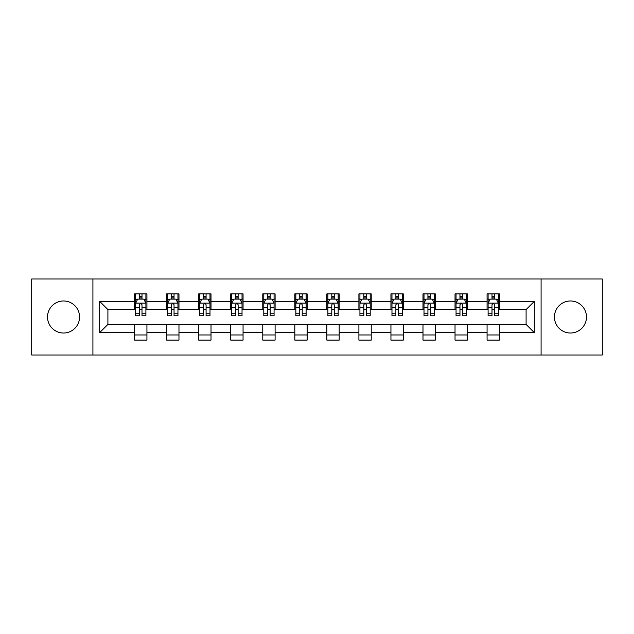 <?xml version="1.0" encoding="UTF-8"?>
<svg xmlns="http://www.w3.org/2000/svg" width="634" height="634" viewBox="0 0 634 634"><rect width="100%" height="100%" fill="white"/><g stroke="black" fill="none" stroke-linecap="round" stroke-linejoin="round"><path stroke-width="0.95" d="M570.465 300.976A16.024 16.024 0 0 0 554.441 317A16.024 16.024 0 0 0 570.465 333.024A16.024 16.024 0 0 0 586.482 317A16.024 16.024 0 0 0 570.465 300.976M63.535 300.976A16.024 16.024 0 0 0 47.518 317A16.024 16.024 0 0 0 63.535 333.024A16.024 16.024 0 0 0 79.559 317A16.024 16.024 0 0 0 63.535 300.976M541.087 355L602.3 355L602.3 279L541.087 279L541.087 355L92.913 355L92.913 279L31.7 279L31.7 355L92.913 355M541.087 279L92.913 279M499.394 301.388L499.394 293.891L487.07 293.891L487.07 301.388L467.353 301.388L467.353 293.891L455.03 293.891L455.03 301.388L435.312 301.388L435.312 293.891L422.989 293.891L422.989 301.388L403.272 301.388L403.272 293.891L390.94 293.891L390.94 301.388L371.223 301.388L371.223 293.891L358.899 293.891L358.899 301.388L339.182 301.388L339.182 293.891L326.859 293.891L326.859 301.388L307.141 301.388L307.141 293.891L294.818 293.891L294.818 301.388L275.101 301.388L275.101 293.891L262.777 293.891L262.777 301.388L243.06 301.388L243.06 293.891L230.728 293.891L230.728 301.388L211.011 301.388L211.011 293.891L198.688 293.891L198.688 301.388L178.97 301.388L178.97 293.891L166.647 293.891L166.647 301.388L146.929 301.388L146.929 293.891L134.606 293.891L134.606 301.388L99.689 301.388L99.689 332.612L107.907 324.394L134.606 324.394L134.606 340.109L146.929 340.109L146.929 324.394L166.647 324.394L166.647 340.109L178.97 340.109L178.97 324.394L198.688 324.394L198.688 340.109L211.011 340.109L211.011 324.394L230.728 324.394L230.728 340.109L243.06 340.109L243.06 324.394L262.777 324.394L262.777 340.109L275.101 340.109L275.101 324.394L294.818 324.394L294.818 340.109L307.141 340.109L307.141 324.394L326.859 324.394L326.859 340.109L339.182 340.109L339.182 324.394L358.899 324.394L358.899 340.109L371.223 340.109L371.223 324.394L390.94 324.394L390.94 340.109L403.272 340.109L403.272 324.394L422.989 324.394L422.989 340.109L435.312 340.109L435.312 324.394L455.03 324.394L455.03 340.109L467.353 340.109L467.353 324.394L487.07 324.394L487.07 340.109L499.394 340.109L499.394 324.394L526.093 324.394L526.093 309.606L499.394 309.606L499.394 301.388L534.311 301.388L534.311 332.612L499.394 332.612M487.07 332.612L467.353 332.612M455.03 332.612L435.312 332.612M422.989 332.612L403.272 332.612M390.94 332.612L371.223 332.612M358.899 332.612L339.182 332.612M326.859 332.612L307.141 332.612M294.818 332.612L275.101 332.612M262.777 332.612L243.06 332.612M230.728 332.612L211.011 332.612M198.688 332.612L178.97 332.612M166.647 332.612L146.929 332.612M134.606 332.612L99.689 332.612M487.07 301.388L487.07 309.606L467.353 309.606L467.353 301.388M455.03 301.388L455.03 309.606L435.312 309.606L435.312 301.388M422.989 301.388L422.989 309.606L403.272 309.606L403.272 301.388M390.94 301.388L390.94 309.606L371.223 309.606L371.223 301.388M358.899 301.388L358.899 309.606L339.182 309.606L339.182 301.388M326.859 301.388L326.859 309.606L307.141 309.606L307.141 301.388M294.818 301.388L294.818 309.606L275.101 309.606L275.101 301.388M262.777 301.388L262.777 309.606L243.06 309.606L243.06 301.388M230.728 301.388L230.728 309.606L211.011 309.606L211.011 301.388M198.688 301.388L198.688 309.606L178.97 309.606L178.97 301.388M166.647 301.388L166.647 309.606L146.929 309.606L146.929 301.388M134.606 301.388L134.606 309.606L107.907 309.606L99.689 301.388M107.907 309.606L107.907 324.394M534.311 332.612L526.093 324.394M526.093 309.606L534.311 301.388M134.606 299.026L135.628 299.026M139.535 299.026L142 299.026M145.899 299.026L146.929 299.026M134.606 309.4L135.628 309.4M139.535 309.4L142 309.4M145.899 309.4L146.929 309.4M134.606 324.6L146.929 324.6M134.606 334.974L146.929 334.974M166.647 324.6L178.97 324.6M166.647 334.974L178.97 334.974M166.647 299.026L167.677 299.026M171.576 299.026L174.041 299.026M177.948 299.026L178.97 299.026M166.647 309.4L167.677 309.4M171.576 309.4L174.041 309.4M177.948 309.4L178.97 309.4M198.688 324.6L211.011 324.6M198.688 334.974L211.011 334.974M198.688 299.026L199.718 299.026M203.617 299.026L206.082 299.026M209.989 299.026L211.011 299.026M198.688 309.4L199.718 309.4M203.617 309.4L206.082 309.4M209.989 309.4L211.011 309.4M230.728 324.6L243.06 324.6M230.728 334.974L243.06 334.974M230.728 299.026L231.759 299.026M235.666 299.026L238.13 299.026M242.029 299.026L243.06 299.026M230.728 309.4L231.759 309.4M235.666 309.4L238.13 309.4M242.029 309.4L243.06 309.4M262.777 324.6L275.101 324.6M262.777 334.974L275.101 334.974M262.777 299.026L263.799 299.026M267.707 299.026L270.171 299.026M274.07 299.026L275.101 299.026M262.777 309.4L263.799 309.4M267.707 309.4L270.171 309.4M274.07 309.4L275.101 309.4M294.818 324.6L307.141 324.6M294.818 334.974L307.141 334.974M294.818 299.026L295.84 299.026M299.747 299.026L302.212 299.026M306.111 299.026L307.141 299.026M294.818 309.4L295.84 309.4M299.747 309.4L302.212 309.4M306.111 309.4L307.141 309.4M326.859 324.6L339.182 324.6M326.859 334.974L339.182 334.974M326.859 299.026L327.889 299.026M331.788 299.026L334.253 299.026M338.16 299.026L339.182 299.026M326.859 309.4L327.889 309.4M331.788 309.4L334.253 309.4M338.16 309.4L339.182 309.4M358.899 324.6L371.223 324.6M358.899 334.974L371.223 334.974M358.899 299.026L359.93 299.026M363.829 299.026L366.293 299.026M370.201 299.026L371.223 299.026M358.899 309.4L359.93 309.4M363.829 309.4L366.293 309.4M370.201 309.4L371.223 309.4M390.94 324.6L403.272 324.6M390.94 334.974L403.272 334.974M390.94 299.026L391.971 299.026M395.87 299.026L398.334 299.026M402.241 299.026L403.272 299.026M390.94 309.4L391.971 309.4M395.87 309.4L398.334 309.4M402.241 309.4L403.272 309.4M422.989 324.6L435.312 324.6M422.989 334.974L435.312 334.974M422.989 299.026L424.011 299.026M427.918 299.026L430.383 299.026M434.282 299.026L435.312 299.026M422.989 309.4L424.011 309.4M427.918 309.4L430.383 309.4M434.282 309.4L435.312 309.4M455.03 324.6L467.353 324.6M455.03 334.974L467.353 334.974M455.03 299.026L456.052 299.026M459.959 299.026L462.424 299.026M466.323 299.026L467.353 299.026M455.03 309.4L456.052 309.4M459.959 309.4L462.424 309.4M466.323 309.4L467.353 309.4M487.07 324.6L499.394 324.6M487.07 334.974L499.394 334.974M487.07 299.026L488.101 299.026M492 299.026L494.465 299.026M498.372 299.026L499.394 299.026M487.07 309.4L488.101 309.4M492 309.4L494.465 309.4M498.372 309.4L499.394 309.4M142 296.561L139.535 296.561M145.899 313.196L142 313.196L142 315.764L145.899 315.764L145.899 303.234L143.847 299.129L137.689 299.129L135.628 303.234L135.628 315.764L139.535 315.764L139.535 313.196L135.628 313.196M135.628 303.234L135.628 293.891M145.899 303.234L145.899 293.891M139.535 299.129L139.535 293.891M142 293.891L142 299.129M142 313.196L142 304.78C141.176 303.195 140.36 303.195 139.535 304.78L139.535 313.196M174.041 296.561L171.576 296.561M177.948 313.196L174.041 313.196L174.041 315.764L177.948 315.764L177.948 303.234L175.887 299.129L169.73 299.129L167.677 303.234L167.677 315.764L171.576 315.764L171.576 313.196L167.677 313.196M167.677 303.234L167.677 293.891M177.948 303.234L177.948 293.891M171.576 299.129L171.576 293.891M174.041 293.891L174.041 299.129M174.041 313.196L174.041 304.78C173.225 303.195 172.4 303.195 171.576 304.78L171.576 313.196M206.082 296.561L203.617 296.561M209.989 313.196L206.082 313.196L206.082 315.764L209.989 315.764L209.989 303.234L207.936 299.129L201.77 299.129L199.718 303.234L199.718 315.764L203.617 315.764L203.617 313.196L199.718 313.196M199.718 303.234L199.718 293.891M209.989 303.234L209.989 293.891M203.617 299.129L203.617 293.891M206.082 293.891L206.082 299.129M206.082 313.196L206.082 304.78C205.265 303.195 204.441 303.195 203.617 304.78L203.617 313.196M238.13 296.561L235.666 296.561M242.029 313.196L238.13 313.196L238.13 315.764L242.029 315.764L242.029 303.234L239.977 299.129L233.811 299.129L231.759 303.234L231.759 315.764L235.666 315.764L235.666 313.196L231.759 313.196M231.759 303.234L231.759 293.891M242.029 303.234L242.029 293.891M235.666 299.129L235.666 293.891M238.13 293.891L238.13 299.129M238.13 313.196L238.13 304.78C237.306 303.195 236.482 303.195 235.666 304.78L235.666 313.196M270.171 296.561L267.707 296.561M274.07 313.196L270.171 313.196L270.171 315.764L274.07 315.764L274.07 303.234L272.018 299.129L265.852 299.129L263.799 303.234L263.799 315.764L267.707 315.764L267.707 313.196L263.799 313.196M263.799 303.234L263.799 293.891M274.07 303.234L274.07 293.891M267.707 299.129L267.707 293.891M270.171 293.891L270.171 299.129M270.171 313.196L270.171 304.78C269.347 303.195 268.531 303.195 267.707 304.78L267.707 313.196M302.212 296.561L299.747 296.561M306.111 313.196L302.212 313.196L302.212 315.764L306.111 315.764L306.111 303.234L304.058 299.129L297.901 299.129L295.84 303.234L295.84 315.764L299.747 315.764L299.747 313.196L295.84 313.196M295.84 303.234L295.84 293.891M306.111 303.234L306.111 293.891M299.747 299.129L299.747 293.891M302.212 293.891L302.212 299.129M302.212 313.196L302.212 304.78C301.388 303.195 300.571 303.195 299.747 304.78L299.747 313.196M334.253 296.561L331.788 296.561M338.16 313.196L334.253 313.196L334.253 315.764L338.16 315.764L338.16 303.234L336.099 299.129L329.942 299.129L327.889 303.234L327.889 315.764L331.788 315.764L331.788 313.196L327.889 313.196M327.889 303.234L327.889 293.891M338.16 303.234L338.16 293.891M331.788 299.129L331.788 293.891M334.253 293.891L334.253 299.129M334.253 313.196L334.253 304.78C333.436 303.195 332.612 303.195 331.788 304.78L331.788 313.196M366.293 296.561L363.829 296.561M370.201 313.196L366.293 313.196L366.293 315.764L370.201 315.764L370.201 303.234L368.148 299.129L361.982 299.129L359.93 303.234L359.93 315.764L363.829 315.764L363.829 313.196L359.93 313.196M359.93 303.234L359.93 293.891M370.201 303.234L370.201 293.891M363.829 299.129L363.829 293.891M366.293 293.891L366.293 299.129M366.293 313.196L366.293 304.78C365.477 303.195 364.653 303.195 363.829 304.78L363.829 313.196M398.334 296.561L395.87 296.561M402.241 313.196L398.334 313.196L398.334 315.764L402.241 315.764L402.241 303.234L400.189 299.129L394.023 299.129L391.971 303.234L391.971 315.764L395.87 315.764L395.87 313.196L391.971 313.196M391.971 303.234L391.971 293.891M402.241 303.234L402.241 293.891M395.87 299.129L395.87 293.891M398.334 293.891L398.334 299.129M398.334 313.196L398.334 304.78C397.518 303.195 396.694 303.195 395.87 304.78L395.87 313.196M430.383 296.561L427.918 296.561M434.282 313.196L430.383 313.196L430.383 315.764L434.282 315.764L434.282 303.234L432.229 299.129L426.064 299.129L424.011 303.234L424.011 315.764L427.918 315.764L427.918 313.196L424.011 313.196M424.011 303.234L424.011 293.891M434.282 303.234L434.282 293.891M427.918 299.129L427.918 293.891M430.383 293.891L430.383 299.129M430.383 313.196L430.383 304.78C429.559 303.195 428.735 303.195 427.918 304.78L427.918 313.196M462.424 296.561L459.959 296.561M466.323 313.196L462.424 313.196L462.424 315.764L466.323 315.764L466.323 303.234L464.27 299.129L458.113 299.129L456.052 303.234L456.052 315.764L459.959 315.764L459.959 313.196L456.052 313.196M456.052 303.234L456.052 293.891M466.323 303.234L466.323 293.891M459.959 299.129L459.959 293.891M462.424 293.891L462.424 299.129M462.424 313.196L462.424 304.78C461.6 303.195 460.783 303.195 459.959 304.78L459.959 313.196M494.465 296.561L492 296.561M498.372 313.196L494.465 313.196L494.465 315.764L498.372 315.764L498.372 303.234L496.311 299.129L490.153 299.129L488.101 303.234L488.101 315.764L492 315.764L492 313.196L488.101 313.196M488.101 303.234L488.101 293.891M498.372 303.234L498.372 293.891M492 299.129L492 293.891M494.465 293.891L494.465 299.129M494.465 313.196L494.465 304.78C493.648 303.195 492.824 303.195 492 304.78L492 313.196M145.852 303.139L135.684 303.139M135.628 299.375L137.562 299.375M143.973 299.375L145.899 299.375M139.535 307.688L135.628 307.688M145.899 307.688L142 307.688M142 297.869L139.535 297.869M177.892 303.139L167.725 303.139M167.677 299.375L169.603 299.375M176.014 299.375L177.948 299.375M171.576 307.688L167.677 307.688M177.948 307.688L174.041 307.688M174.041 297.869L171.576 297.869M209.933 303.139L199.765 303.139M199.718 299.375L201.644 299.375M208.055 299.375L209.989 299.375M203.617 307.688L199.718 307.688M209.989 307.688L206.082 307.688M206.082 297.869L203.617 297.869M241.974 303.139L231.814 303.139M231.759 299.375L233.692 299.375M240.096 299.375L242.029 299.375M235.666 307.688L231.759 307.688M242.029 307.688L238.13 307.688M238.13 297.869L235.666 297.869M274.023 303.139L263.855 303.139M263.799 299.375L265.733 299.375M272.144 299.375L274.07 299.375M267.707 307.688L263.799 307.688M274.07 307.688L270.171 307.688M270.171 297.869L267.707 297.869M306.063 303.139L295.896 303.139M295.84 299.375L297.774 299.375M304.185 299.375L306.111 299.375M299.747 307.688L295.84 307.688M306.111 307.688L302.212 307.688M302.212 297.869L299.747 297.869M338.104 303.139L327.937 303.139M327.889 299.375L329.815 299.375M336.226 299.375L338.16 299.375M331.788 307.688L327.889 307.688M338.16 307.688L334.253 307.688M334.253 297.869L331.788 297.869M370.145 303.139L359.977 303.139M359.93 299.375L361.856 299.375M368.267 299.375L370.201 299.375M363.829 307.688L359.93 307.688M370.201 307.688L366.293 307.688M366.293 297.869L363.829 297.869M402.186 303.139L392.026 303.139M391.971 299.375L393.904 299.375M400.308 299.375L402.241 299.375M395.87 307.688L391.971 307.688M402.241 307.688L398.334 307.688M398.334 297.869L395.87 297.869M434.235 303.139L424.067 303.139M424.011 299.375L425.945 299.375M432.356 299.375L434.282 299.375M427.918 307.688L424.011 307.688M434.282 307.688L430.383 307.688M430.383 297.869L427.918 297.869M466.275 303.139L456.108 303.139M456.052 299.375L457.986 299.375M464.397 299.375L466.323 299.375M459.959 307.688L456.052 307.688M466.323 307.688L462.424 307.688M462.424 297.869L459.959 297.869M498.316 303.139L488.148 303.139M488.101 299.375L490.027 299.375M496.438 299.375L498.372 299.375M492 307.688L488.101 307.688M498.372 307.688L494.465 307.688M494.465 297.869L492 297.869"/></g></svg>
